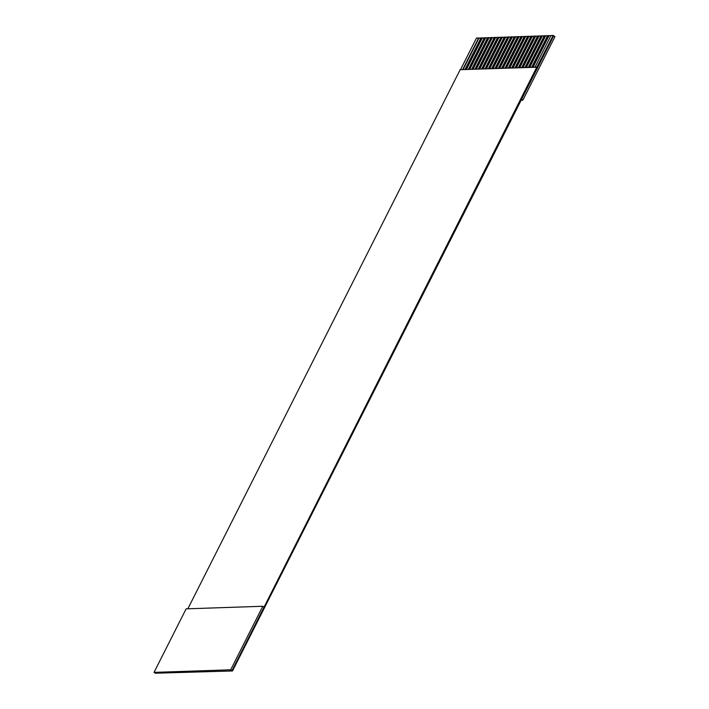 <?xml version="1.0" encoding="UTF-8"?>
<svg xmlns="http://www.w3.org/2000/svg" width="709" height="709" viewBox="0 0 709 709"><rect width="100%" height="100%" fill="white"/><g stroke="black" fill="none" stroke-linecap="round" stroke-linejoin="round"><path stroke-width="1.06" d="M554.97 36.62L553.694 35.796L521.602 99.331L522.879 100.155L554.97 36.62L522.879 100.155L521.602 99.331L553.694 35.796L554.97 36.62M232.508 670.962L155.306 673.213L232.508 670.962L521.602 99.331L232.508 670.962L155.306 673.213L232.508 670.962M187.841 608.801L460.185 69.65L187.841 608.801M460.433 69.81L476.483 38.038L460.433 69.81M553.694 35.796L553.153 35.45L536.864 67.063L231.985 670.625L230.7 669.801L154.03 672.389L155.306 673.213L154.03 672.389L186.121 608.854L262.791 606.266L230.7 669.801L231.985 670.625L536.864 67.063L460.185 69.65L537.103 67.213L553.153 35.45L553.694 35.796M532.61 67.373L548.651 35.601L547.649 35.636L531.608 67.399L547.649 35.636L551.274 35.707L548.934 35.787L533.071 67.187L548.651 35.601L532.61 67.373M529.269 67.479L545.318 35.716L544.317 35.751L528.276 67.515L544.317 35.751L547.933 35.822L545.602 35.893L529.738 67.302L545.318 35.716L529.269 67.479M525.936 67.594L541.986 35.831L540.985 35.858L524.935 67.63L540.985 35.858L544.601 35.929L542.27 36.008L526.406 67.408L541.986 35.831L525.936 67.594M522.604 67.71L538.654 35.937L537.652 35.973L521.602 67.736L537.652 35.973L541.268 36.044L538.937 36.124L523.074 67.523L538.654 35.937L522.604 67.71M519.272 67.816L535.322 36.053L534.32 36.088L518.27 67.851L534.32 36.088L537.936 36.159L535.605 36.239L519.741 67.639L535.322 36.053L519.272 67.816M515.939 67.931L531.98 36.168L530.988 36.194L514.938 67.967L530.988 36.194L534.604 36.265L532.264 36.345L516.409 67.754L531.98 36.168L515.939 67.931M512.607 68.046L528.648 36.274L527.647 36.31L511.606 68.082L527.647 36.31L531.271 36.381L528.932 36.46L513.068 67.86L528.648 36.274L512.607 68.046M509.275 68.153L525.316 36.389L524.314 36.425L508.273 68.188L524.314 36.425L527.93 36.496L525.599 36.576L509.736 67.975L525.316 36.389L509.275 68.153M505.934 68.268L521.984 36.505L520.982 36.54L504.941 68.303L520.982 36.54L524.598 36.602L522.267 36.682L506.403 68.091L521.984 36.505L505.934 68.268M502.601 68.383L518.651 36.611L517.65 36.646L501.6 68.418L517.65 36.646L521.266 36.717L518.935 36.797L503.071 68.197L518.651 36.611L502.601 68.383M499.269 68.498L515.319 36.726L514.317 36.762L498.267 68.525L514.317 36.762L517.933 36.833L515.603 36.912L499.739 68.312L515.319 36.726L499.269 68.498M495.937 68.605L511.987 36.841L510.985 36.877L494.935 68.64L510.985 36.877L514.601 36.948L512.27 37.019L496.406 68.427L511.987 36.841L495.937 68.605M492.604 68.72L508.645 36.957L507.653 36.983L491.603 68.755L507.653 36.983L511.269 37.054L508.929 37.134L493.074 68.534L508.645 36.957L492.604 68.72M489.272 68.835L505.313 37.063L504.312 37.098L488.271 68.862L504.312 37.098L507.936 37.169L505.597 37.249L489.733 68.649L505.313 37.063L489.272 68.835M485.931 68.941L501.981 37.178L500.979 37.214L484.938 68.977L500.979 37.214L504.595 37.285L502.264 37.364L486.401 68.764L501.981 37.178L485.931 68.941M482.599 69.057L498.649 37.293L497.647 37.32L481.597 69.092L497.647 37.32L501.263 37.391L498.932 37.471L483.068 68.879L498.649 37.293L482.599 69.057M479.266 69.172L495.316 37.4L494.315 37.435L478.265 69.207L494.315 37.435L497.931 37.506L495.6 37.586L479.736 68.986L495.316 37.4L479.266 69.172M475.934 69.278L491.984 37.515L490.983 37.55L474.933 69.314L490.983 37.55L494.598 37.621L492.268 37.701L476.404 69.101L491.984 37.515L475.934 69.278M472.602 69.393L488.643 37.63L487.65 37.666L471.6 69.429L487.65 37.666L491.266 37.728L488.935 37.807L473.071 69.216L488.643 37.63L472.602 69.393M469.269 69.509L485.31 37.737L484.309 37.772L468.268 69.544L484.309 37.772L487.934 37.843L485.594 37.923L469.739 69.322L485.31 37.737L469.269 69.509M465.937 69.624L481.978 37.852L480.977 37.887L464.936 69.65L480.977 37.887L484.601 37.958L482.262 38.038L466.398 69.438L481.978 37.852L465.937 69.624M462.596 69.73L478.646 37.967L476.483 38.038L481.26 38.073L478.929 38.144L463.066 69.553L478.646 37.967L462.596 69.73M264.076 607.09L262.791 606.266L264.076 607.09M550.982 35.521L553.153 35.45L550.982 35.521L534.941 67.293L550.982 35.521M186.121 608.854L154.03 672.389L230.7 669.801L262.791 606.266L186.121 608.854M521.159 100.208L522.879 100.155L521.159 100.208"/></g></svg>
